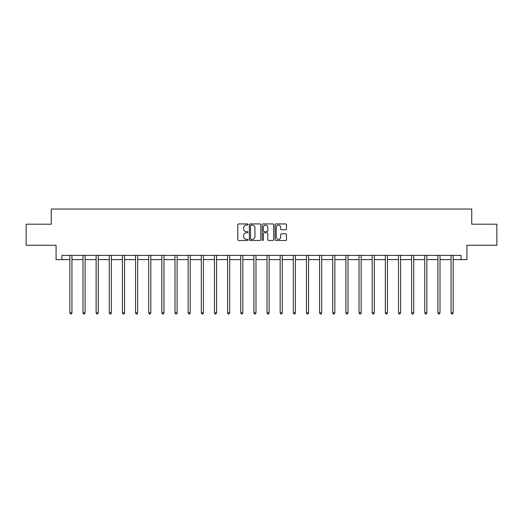 <?xml version="1.0" encoding="UTF-8"?>
<svg xmlns="http://www.w3.org/2000/svg" width="523" height="523" viewBox="0 0 523 523"><rect width="100%" height="100%" fill="white"/><g stroke="black" fill="none" stroke-linecap="round" stroke-linejoin="round"><path stroke-width="0.78" d="M248.02 224.517A0.582 0.582 0 0 0 247.438 223.936L238.651 223.936A0.83 0.83 0 0 0 237.821 224.766L237.821 239.652A0.83 0.83 0 0 0 238.651 240.482L247.438 240.482A0.582 0.582 0 0 0 248.02 239.9A0.582 0.582 0 0 0 247.438 239.325L246.3 239.325A2.648 2.648 0 0 1 243.653 236.677L243.653 235.435A2.648 2.648 0 0 1 246.3 232.787L247.438 232.787A0.582 0.582 0 0 0 248.02 232.212A0.582 0.582 0 0 0 247.438 231.63L246.3 231.63A2.648 2.648 0 0 1 243.653 228.982L243.653 227.74A2.648 2.648 0 0 1 246.3 225.099L247.438 225.099A0.582 0.582 0 0 0 248.02 224.517M285.669 229.767A0.83 0.83 0 0 0 286.499 228.943L286.499 224.766A0.83 0.83 0 0 0 285.669 223.936L275.915 223.936A0.83 0.83 0 0 0 275.085 224.766L275.085 239.652A0.83 0.83 0 0 0 275.915 240.482L285.669 240.482A0.83 0.83 0 0 0 286.499 239.652L286.499 234.611A0.83 0.83 0 0 0 285.669 233.781L281.498 233.781A0.83 0.83 0 0 0 280.668 234.611L280.668 237.109A2.21 2.21 0 0 1 278.458 239.325A2.21 2.21 0 0 1 276.242 237.109L276.242 227.309A2.21 2.21 0 0 1 278.458 225.099A2.21 2.21 0 0 1 280.668 227.309L280.668 228.943A0.83 0.83 0 0 0 281.498 229.767L285.669 229.767M61.962 259.598L61.962 255.381L461.038 255.381L461.038 259.598L466.934 259.598L466.934 245.274L496.85 245.274L496.85 224.204L471.739 224.204L471.739 209.037L51.261 209.037L51.261 224.204L26.15 224.204L26.15 245.274L56.066 245.274L56.066 259.598L69.84 259.598M260.774 224.766A0.83 0.83 0 0 0 259.951 223.936L250.19 223.936A0.83 0.83 0 0 0 249.36 224.766L249.36 239.652A0.83 0.83 0 0 0 250.19 240.482L259.951 240.482A0.83 0.83 0 0 0 260.774 239.652L260.774 224.766M263.049 223.936L272.81 223.936A0.83 0.83 0 0 1 273.64 224.766L273.64 239.652A0.83 0.83 0 0 1 272.81 240.482L268.632 240.482A0.83 0.83 0 0 1 267.809 239.652L267.809 233.618A0.83 0.83 0 0 0 266.978 232.787L264.207 232.787A0.83 0.83 0 0 0 263.383 233.618L263.383 239.9A0.582 0.582 0 0 1 262.801 240.482A0.582 0.582 0 0 1 262.226 239.9L262.226 224.766A0.83 0.83 0 0 1 263.049 223.936M71.945 259.598L82.987 259.598M85.092 259.598L96.134 259.598M98.239 259.598L109.274 259.598M111.386 259.598L122.421 259.598M124.526 259.598L135.568 259.598M137.673 259.598L148.715 259.598M150.82 259.598L161.855 259.598M163.967 259.598L175.002 259.598M177.107 259.598L188.149 259.598M190.254 259.598L201.296 259.598M203.401 259.598L214.437 259.598M216.548 259.598L227.583 259.598M229.689 259.598L240.73 259.598M242.835 259.598L253.877 259.598M255.982 259.598L267.018 259.598M269.123 259.598L280.165 259.598M282.27 259.598L293.311 259.598M295.417 259.598L306.452 259.598M308.563 259.598L319.599 259.598M321.704 259.598L332.746 259.598M334.851 259.598L345.893 259.598M347.998 259.598L359.033 259.598M361.145 259.598L372.18 259.598M374.285 259.598L385.327 259.598M387.432 259.598L398.474 259.598M400.579 259.598L411.614 259.598M413.726 259.598L424.761 259.598M426.866 259.598L437.908 259.598M440.013 259.598L451.055 259.598M453.16 259.598L461.038 259.598M251.099 225.099A0.582 0.582 0 0 0 250.517 225.675L250.517 238.743A0.582 0.582 0 0 0 251.099 239.325L252.295 239.325A2.648 2.648 0 0 0 254.943 236.677L254.943 227.74A2.648 2.648 0 0 0 252.295 225.099L251.099 225.099M267.809 227.348A2.21 2.21 0 0 0 265.592 225.138A2.21 2.21 0 0 0 263.383 227.348L263.383 230.806A0.83 0.83 0 0 0 264.207 231.63L266.978 231.63A0.83 0.83 0 0 0 267.809 230.806L267.809 227.348M72.056 255.381L72.011 255.505A0.843 0.843 0 0 0 71.945 255.819L71.945 312.865L69.84 312.865L69.84 255.819A0.843 0.843 0 0 0 69.781 255.505L69.729 255.381M71.945 312.865L71.318 313.963L70.474 313.963L69.84 312.865M85.203 255.381L85.151 255.505A0.843 0.843 0 0 0 85.092 255.819L85.092 312.865L82.987 312.865L82.987 255.819A0.843 0.843 0 0 0 82.928 255.505L82.876 255.381M85.092 312.865L84.458 313.963L83.621 313.963L82.987 312.865M98.35 255.381L98.298 255.505A0.843 0.843 0 0 0 98.239 255.819L98.239 312.865L96.134 312.865L96.134 255.819A0.843 0.843 0 0 0 96.069 255.505L96.023 255.381M98.239 312.865L97.605 313.963L96.762 313.963L96.134 312.865M111.497 255.381L111.445 255.505A0.843 0.843 0 0 0 111.386 255.819L111.386 312.865L109.274 312.865L109.274 255.819A0.843 0.843 0 0 0 109.215 255.505L109.163 255.381M111.386 312.865L110.752 313.963L109.908 313.963L109.274 312.865M124.637 255.381L124.592 255.505A0.843 0.843 0 0 0 124.526 255.819L124.526 312.865L122.421 312.865L122.421 255.819A0.843 0.843 0 0 0 122.362 255.505L122.31 255.381M124.526 312.865L123.899 313.963L123.055 313.963L122.421 312.865M137.784 255.381L137.732 255.505A0.843 0.843 0 0 0 137.673 255.819L137.673 312.865L135.568 312.865L135.568 255.819A0.843 0.843 0 0 0 135.509 255.505L135.457 255.381M137.673 312.865L137.039 313.963L136.202 313.963L135.568 312.865M150.931 255.381L150.879 255.505A0.843 0.843 0 0 0 150.82 255.819L150.82 312.865L148.715 312.865L148.715 255.819A0.843 0.843 0 0 0 148.65 255.505L148.604 255.381M150.82 312.865L150.186 313.963L149.343 313.963L148.715 312.865M164.072 255.381L164.026 255.505A0.843 0.843 0 0 0 163.967 255.819L163.967 312.865L161.855 312.865L161.855 255.819A0.843 0.843 0 0 0 161.797 255.505L161.744 255.381M163.967 312.865L163.333 313.963L162.49 313.963L161.855 312.865M177.219 255.381L177.173 255.505A0.843 0.843 0 0 0 177.107 255.819L177.107 312.865L175.002 312.865L175.002 255.819A0.843 0.843 0 0 0 174.944 255.505L174.891 255.381M177.107 312.865L176.48 313.963L175.636 313.963L175.002 312.865M190.365 255.381L190.313 255.505A0.843 0.843 0 0 0 190.254 255.819L190.254 312.865L188.149 312.865L188.149 255.819A0.843 0.843 0 0 0 188.084 255.505L188.038 255.381M190.254 312.865L189.62 313.963L188.777 313.963L188.149 312.865M203.512 255.381L203.46 255.505A0.843 0.843 0 0 0 203.401 255.819L203.401 312.865L201.296 312.865L201.296 255.819A0.843 0.843 0 0 0 201.231 255.505L201.185 255.381M203.401 312.865L202.767 313.963L201.924 313.963L201.296 312.865M216.653 255.381L216.607 255.505A0.843 0.843 0 0 0 216.548 255.819L216.548 312.865L214.437 312.865L214.437 255.819A0.843 0.843 0 0 0 214.378 255.505L214.325 255.381M216.548 312.865L215.914 313.963L215.071 313.963L214.437 312.865M229.8 255.381L229.754 255.505A0.843 0.843 0 0 0 229.689 255.819L229.689 312.865L227.583 312.865L227.583 255.819A0.843 0.843 0 0 0 227.525 255.505L227.472 255.381M229.689 312.865L229.061 313.963L228.218 313.963L227.583 312.865M242.947 255.381L242.894 255.505A0.843 0.843 0 0 0 242.835 255.819L242.835 312.865L240.73 312.865L240.73 255.819A0.843 0.843 0 0 0 240.665 255.505L240.619 255.381M242.835 312.865L242.201 313.963L241.358 313.963L240.73 312.865M256.093 255.381L256.041 255.505A0.843 0.843 0 0 0 255.982 255.819L255.982 312.865L253.877 312.865L253.877 255.819A0.843 0.843 0 0 0 253.812 255.505L253.766 255.381M255.982 312.865L255.348 313.963L254.505 313.963L253.877 312.865M269.234 255.381L269.188 255.505A0.843 0.843 0 0 0 269.123 255.819L269.123 312.865L267.018 312.865L267.018 255.819A0.843 0.843 0 0 0 266.959 255.505L266.907 255.381M269.123 312.865L268.495 313.963L267.652 313.963L267.018 312.865M282.381 255.381L282.335 255.505A0.843 0.843 0 0 0 282.27 255.819L282.27 312.865L280.165 312.865L280.165 255.819A0.843 0.843 0 0 0 280.106 255.505L280.053 255.381M282.27 312.865L281.642 313.963L280.799 313.963L280.165 312.865M295.528 255.381L295.475 255.505A0.843 0.843 0 0 0 295.417 255.819L295.417 312.865L293.311 312.865L293.311 255.819A0.843 0.843 0 0 0 293.246 255.505L293.2 255.381M295.417 312.865L294.782 313.963L293.939 313.963L293.311 312.865M308.675 255.381L308.622 255.505A0.843 0.843 0 0 0 308.563 255.819L308.563 312.865L306.452 312.865L306.452 255.819A0.843 0.843 0 0 0 306.393 255.505L306.347 255.381M308.563 312.865L307.929 313.963L307.086 313.963L306.452 312.865M321.815 255.381L321.769 255.505A0.843 0.843 0 0 0 321.704 255.819L321.704 312.865L319.599 312.865L319.599 255.819A0.843 0.843 0 0 0 319.54 255.505L319.488 255.381M321.704 312.865L321.076 313.963L320.233 313.963L319.599 312.865M334.962 255.381L334.916 255.505A0.843 0.843 0 0 0 334.851 255.819L334.851 312.865L332.746 312.865L332.746 255.819A0.843 0.843 0 0 0 332.687 255.505L332.635 255.381M334.851 312.865L334.223 313.963L333.38 313.963L332.746 312.865M348.109 255.381L348.057 255.505A0.843 0.843 0 0 0 347.998 255.819L347.998 312.865L345.893 312.865L345.893 255.819A0.843 0.843 0 0 0 345.827 255.505L345.781 255.381M347.998 312.865L347.364 313.963L346.52 313.963L345.893 312.865M361.256 255.381L361.203 255.505A0.843 0.843 0 0 0 361.145 255.819L361.145 312.865L359.033 312.865L359.033 255.819A0.843 0.843 0 0 0 358.974 255.505L358.928 255.381M361.145 312.865L360.51 313.963L359.667 313.963L359.033 312.865M374.396 255.381L374.35 255.505A0.843 0.843 0 0 0 374.285 255.819L374.285 312.865L372.18 312.865L372.18 255.819A0.843 0.843 0 0 0 372.121 255.505L372.069 255.381M374.285 312.865L373.657 313.963L372.814 313.963L372.18 312.865M387.543 255.381L387.491 255.505A0.843 0.843 0 0 0 387.432 255.819L387.432 312.865L385.327 312.865L385.327 255.819A0.843 0.843 0 0 0 385.268 255.505L385.216 255.381M387.432 312.865L386.798 313.963L385.961 313.963L385.327 312.865M400.69 255.381L400.638 255.505A0.843 0.843 0 0 0 400.579 255.819L400.579 312.865L398.474 312.865L398.474 255.819A0.843 0.843 0 0 0 398.408 255.505L398.363 255.381M400.579 312.865L399.945 313.963L399.101 313.963L398.474 312.865M413.837 255.381L413.785 255.505A0.843 0.843 0 0 0 413.726 255.819L413.726 312.865L411.614 312.865L411.614 255.819A0.843 0.843 0 0 0 411.555 255.505L411.503 255.381M413.726 312.865L413.092 313.963L412.248 313.963L411.614 312.865M426.977 255.381L426.931 255.505A0.843 0.843 0 0 0 426.866 255.819L426.866 312.865L424.761 312.865L424.761 255.819A0.843 0.843 0 0 0 424.702 255.505L424.65 255.381M426.866 312.865L426.238 313.963L425.395 313.963L424.761 312.865M440.124 255.381L440.072 255.505A0.843 0.843 0 0 0 440.013 255.819L440.013 312.865L437.908 312.865L437.908 255.819A0.843 0.843 0 0 0 437.849 255.505L437.797 255.381M440.013 312.865L439.379 313.963L438.542 313.963L437.908 312.865M453.271 255.381L453.219 255.505A0.843 0.843 0 0 0 453.16 255.819L453.16 312.865L451.055 312.865L451.055 255.819A0.843 0.843 0 0 0 450.989 255.505L450.944 255.381M453.16 312.865L452.526 313.963L451.682 313.963L451.055 312.865"/></g></svg>
